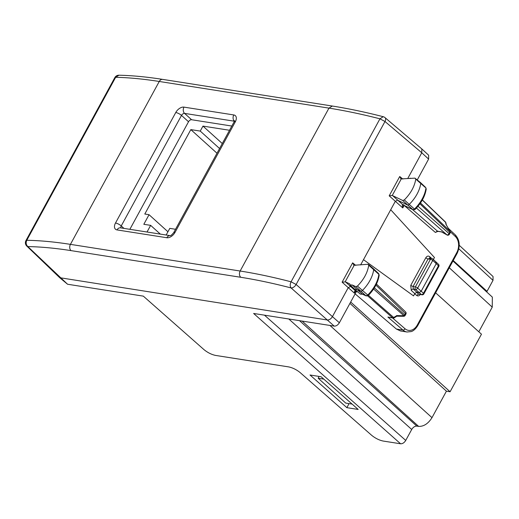 <?xml version="1.0" encoding="UTF-8"?>
<svg xmlns="http://www.w3.org/2000/svg" width="519" height="519" viewBox="0 0 519 519"><rect width="100%" height="100%" fill="white"/><g stroke="black" fill="none" stroke-linecap="round" stroke-linejoin="round"><path stroke-width="0.78" d="M67.574 284.243L27.844 246.59C40.923 246.81 55.312 248.153 71.019 250.619L240.719 277.276C256.431 279.747 273.221 283.303 291.088 287.935C289.933 286.3 289.926 284.25 291.068 281.804L296.122 284.49A4.574 2.608 131.5 0 1 291.088 287.935L327.301 319.996L59.691 277.684L67.574 284.243L143.322 296.135L204.019 349.663C207.678 352.635 211.512 354.548 215.515 355.411L288.739 366.914C292.722 367.77 296.544 369.677 300.203 372.636L371.662 435.318C375.328 438.276 379.142 440.183 383.126 441.04L400.603 443.784C402.575 443.849 404.282 442.726 405.735 440.423L411.71 429.473C413.156 427.169 414.869 426.047 416.835 426.112L418.651 426.397C423.77 426.56 428.22 423.647 431.99 417.659L446.424 391.183L450.083 391.754L481.47 334.197L435.623 292.813M450.083 391.754L350.669 302.019M478.81 331.797L492.252 307.144L492.343 297.115L452.957 261.018M446.424 391.183L349.936 303.368M59.691 277.684L26.793 246.071A4.574 2.9 -46.1 0 0 27.844 246.59C26.06 244.851 25.703 242.749 26.78 240.291L25.95 240.589A4.574 4.574 0 0 0 26.793 246.071M400.603 443.784L253.622 313.463L334.23 326.12C336.202 326.185 337.908 325.063 339.361 322.76L356.43 291.457M334.23 326.12L327.301 319.996C329.267 320.061 330.979 318.938 332.432 316.635L348.178 287.76L350.442 286.475L353.024 287.662M346.874 407.668L310.031 375.003L321.092 376.736L358.175 409.446L346.874 407.668L349.047 403.613M421.817 148.927L428.655 155.226L428.61 159.08L421.772 152.781L421.817 148.927L385.04 117.651A4.574 2.627 130.4 0 1 384.994 121.504L421.772 152.781L407.96 178.114M356.151 291.328L355.243 291.665L354.49 293.222C354.218 291.367 354.659 290.672 355.82 291.133L358.149 292.242M406.961 331.991A13.715 10.146 -81.1 0 1 402.958 330.084A1.829 1.116 -49.1 0 0 404.989 328.722A11.885 8.797 98.9 0 0 417.321 324.972A1.829 0.532 28.6 0 1 417.717 325.66C414.421 330.953 411.353 331.511 411.165 331.596L406.961 331.991L400.493 330.973L396.419 329.059L355.126 293.851M385.04 117.651A4.574 4.574 0 0 0 383.21 116.704L379.947 118.812L291.068 281.804C273 277.114 256.023 273.519 240.135 271.022L70.428 244.365C54.547 241.873 39.995 240.518 26.78 240.291L115.653 77.305L114.822 77.597L25.95 240.589M339.361 322.76L296.122 284.49L384.994 121.504L379.947 118.812C361.84 114.18 344.85 110.618 328.962 108.121L159.255 81.47C143.374 78.972 128.842 77.584 115.653 77.305L118.935 75.216A4.574 4.574 0 0 0 114.822 77.603M417.302 179.821L428.61 159.08M360.621 264.93L395.251 201.417L397.535 200.146L407.467 204.973A1.829 1.109 132.1 0 0 409.231 204.382A27.423 16.608 132.1 0 0 420.747 183.428A1.829 1.109 132.1 0 0 420.52 182.597A1.829 1.109 132.1 0 0 420.5 182.578L414.973 178.14L400.791 178.938M387.914 317.057L392.559 317.784A1.829 1.356 98.9 0 0 393.091 318.043L387.914 317.057L402.958 330.084L396.419 329.059M352.271 285.009L357.053 289.511L360.588 291.133A1.829 1.109 -47.9 0 0 362.346 290.53A27.423 16.608 -47.9 0 0 373.693 269.543A1.829 1.109 -47.9 0 0 373.466 268.732A1.829 1.109 -47.9 0 0 373.446 268.712L368.49 264.437L367.9 264.275L368.724 265.203C367.608 272.559 363.845 279.514 357.429 286.073L355.813 286.631L352.271 285.009L350.117 284.925L349.683 283.822L345.44 281.875L355.82 291.133L357.63 292.002M345.44 281.875L342.112 282.174L354.49 293.222M414.973 178.14L415.771 179.081C414.584 186.457 410.769 193.412 404.314 199.925L402.692 200.47L392.254 195.462L401.161 179.133L399.727 176.512L402.828 179.042M392.254 195.462L389.192 195.832L402.783 207.931L404.145 205.433M363.495 259.669L413.533 295.882L363.495 259.669M441.604 231.928L437.426 231.104L437.958 231.357L435.357 232.428L404.236 205.479M390.71 209.747L434.461 257.515L433.384 259.487M431.665 258.436L429.667 256.652C428.246 255.646 426.962 256.016 425.814 257.768L410.75 285.392L411.256 290.419L414.791 293.585L413.533 295.882M367.9 264.275L353.711 265.28M345.174 281.804L354.081 265.475L352.648 262.854L355.729 265.371M396.724 315.721L393.668 317.479A1.829 1.142 -48.6 0 1 392.559 317.784L367.724 295.927L365.96 295.778L367.569 295.22A27.267 16.517 -47.9 0 0 378.857 274.363L378.04 273.442M366.232 295.953L362.424 294.156L365.96 295.778L355.813 286.631M368.003 295.233L357.429 286.073M367.699 295.94L368.153 295.616C374.42 289.213 378.091 282.381 379.181 275.122L378.857 274.363L368.724 265.203M363.423 294.305L360.309 294.104L362.418 294.15L357.053 289.511L354.938 289.466L350.117 284.925M414.902 209.073L414.454 209.073A27.267 16.517 -47.9 0 0 425.904 188.241L426.235 189C425.074 196.279 421.344 203.104 415.044 209.468L413.092 209.78L402.692 204.739L402.212 205.161L402.783 207.931L403.801 204.681L402.212 205.161M414.791 293.585L416.841 292.236L413.299 289.064A1.829 1.096 -48.2 0 0 411.256 290.419M412.443 209.462L437.426 231.104L435.357 232.428M416.478 292.242L418.651 294.052L421.473 294.578A1.829 1.291 100.6 0 0 421.934 294.805L418.651 294.052L416.64 295.428C418.042 296.349 419.294 295.953 420.403 294.241M404.548 205.628A1.829 1.434 -64.1 0 1 404.301 205.466L402.913 204.797L392.533 195.533M413.092 209.78L414.454 209.073L404.314 199.925M368.471 295.298L393.668 317.479A1.829 0.577 56.8 0 0 394.375 317.764L396.801 316.175L403.568 316.305A1.829 0.428 -88.9 0 0 403.899 315.721L396.561 315.584M435.863 261.9L436.239 263.626L432.729 260.454L417.665 288.084L421.175 291.25L419.118 292.593L416.841 292.236M446.359 225.038L449.986 231.189L420.481 202.981M446.314 224.922L449.986 231.189A1.829 1.122 -46.3 0 1 449.746 232.324L419.91 203.798M441.507 231.896L447.002 234.932L441.351 231.714M415.771 179.081L425.113 187.307M403.568 316.305A1.829 1.829 0 0 0 405.209 315.351L374.355 287.857M373.589 289.044L403.899 315.721A1.829 1.142 -48.6 0 0 404.839 314.683L405.527 313.418A1.829 1.122 -46.3 0 0 405.56 311.893A1.829 1.829 0 0 1 405.903 314.086L375.918 285.113M450.077 231.176A1.829 1.829 0 0 1 450.122 232.992L449.746 232.324L449.058 233.589L418.003 206.257M450.122 232.992L449.428 234.257A1.829 0.532 -151.4 0 0 449.058 233.589A1.829 1.142 -48.6 0 1 447.002 234.932L416.439 208.035M410.75 285.392L413.033 286.553L415.369 286.916A1.829 0.532 -151.4 0 1 417.665 288.084A1.829 1.109 132.1 0 1 415.609 289.427A1.829 1.356 -81.1 0 1 415.369 286.916L430.433 259.292A1.829 0.532 -151.4 0 1 432.729 260.454A1.829 1.109 -47.9 0 0 432.736 258.91L438.497 264.314A1.829 1.109 134.9 0 1 438.445 265.819L423.504 293.216A1.829 1.148 130.2 0 1 421.473 294.578L415.609 289.427L413.299 289.064L413.033 286.553L428.097 258.923A1.829 0.532 28.6 0 1 425.814 257.768M438.224 266.578L438.445 265.819L436.239 263.626L421.175 291.25L423.504 293.216A1.829 0.532 -151.4 0 1 423.874 293.884L438.815 266.487M129.867 229.32L188.527 121.751A2.744 1.661 -47.9 0 1 191.602 119.733L184.582 113.395A2.744 1.661 -47.9 0 0 181.501 115.413L188.527 121.751M231.824 126.052L191.602 119.733M459.231 245.286L493.05 276.523L493.005 280.377L487.036 291.328L453.23 260.525M486.731 291.963L487.036 291.328M318.913 376.398A6.397 4.736 98.9 0 1 318.192 378.234L345.732 403.088L352.109 404.093M318.192 378.234L323.778 379.11M229.521 130.269L202.968 126.098L200.25 131.086L190.83 129.607L144.801 214.029L149.05 214.697L143.821 224.292L150.653 225.363L147.026 232.012M166.164 235.016L169.791 228.366L175.539 229.275M150.653 225.363L160.339 234.101M149.05 214.697L167.942 231.753M190.83 129.607L217 153.235M200.25 131.086L219.569 148.531M202.968 126.098L222.288 143.542M492.252 307.144L449.279 267.772M431.99 417.659L329.967 325.452M418.651 426.397L302.129 321.079M240.719 277.276C239.227 275.563 239.032 273.481 240.135 271.022L328.962 108.121L332.368 106.045M71.019 250.619A4.574 3.38 -81.1 0 1 70.428 244.365L159.255 81.47A4.574 3.38 -81.1 0 1 162.668 79.388L162.668 79.388C146.799 76.896 132.222 75.508 118.935 75.216L118.981 75.216M342.112 282.174L352.648 262.854M389.192 195.832L399.727 176.512M404.989 328.722L392.559 317.959M357.364 291.834L358.026 292.139M417.321 324.972L456.759 252.649A11.885 8.797 98.9 0 0 455.299 236.45L450.304 231.753M414.675 293.793L416.64 295.428M456.759 252.649A1.829 0.532 28.6 0 1 457.148 253.337L417.717 325.66M446.1 224.733L445.568 222.301L422.304 200.062M446.346 224.974L445.873 222.839A1.829 1.336 -12.3 0 0 445.568 222.301A1.829 1.122 -46.3 0 0 445.354 221.905L422.375 199.932M455.299 236.45A1.829 1.096 -46.8 0 0 455.338 234.925L448.422 228.425M402.692 200.47L412.845 209.618L404.301 205.466M429.667 256.652L430.037 258.365L428.097 258.923L430.433 259.292A1.829 1.356 -81.1 0 1 431.795 258.456L429.479 258.092M403.211 204.986L402.692 204.739M123.976 228.392L121.245 225.927A2.744 1.661 -47.9 0 0 120.985 227.925M115.503 223.008A4.574 1.336 28.6 0 1 121.245 225.927L181.501 115.413A4.574 1.336 28.6 0 0 175.766 112.5L115.503 223.008A7.311 4.431 -47.9 0 0 117.015 229.911L166.826 237.734A7.311 4.431 -47.9 0 0 175.033 232.363A4.574 1.336 -151.4 0 0 173.722 232.609C171.841 234.867 170.654 235.879 170.148 235.652L170.238 235.658M234.361 121.212L184.582 113.395A4.574 3.38 98.9 0 1 183.973 107.122A7.311 4.431 -47.9 0 0 175.766 112.5M175.033 232.363L235.295 121.848A7.311 4.431 -47.9 0 0 233.784 114.946L183.973 107.122M233.784 114.946A4.574 3.38 98.9 0 0 234.367 121.199M235.295 121.848A4.574 1.336 -151.4 0 0 233.978 122.095L173.722 232.609M166.826 237.734A4.574 3.38 -81.1 0 1 170.167 235.652L120.427 227.835A4.574 3.38 -81.1 0 0 117.015 229.911M493.005 280.377L458.828 248.802M416.835 426.112L299.541 320.677M411.71 429.473L288.798 318.984M405.735 440.423L264.463 315.163M383.217 116.704C365.194 112.091 348.243 108.542 332.374 106.045L162.668 79.388M455.338 234.925C459.782 239.973 460.385 246.103 457.148 253.337M393.091 318.043A1.829 1.829 0 0 0 394.375 317.764M360.303 294.104L354.931 289.466M445.873 222.839A1.829 1.829 0 0 0 445.347 221.905M379.188 275.115L378.643 273.617L373.466 268.732M405.56 311.893L376.444 284.055M410.458 178.478L410.094 178.16M441.552 231.922L437.958 231.357M426.235 189L425.697 187.482L420.52 182.597M405.897 314.086L405.209 315.351M446.917 234.971A1.829 1.829 0 0 0 449.435 234.238M438.808 266.5A1.829 1.829 0 0 0 438.497 264.314M421.934 294.805A1.829 1.829 0 0 0 423.88 293.871M432.736 258.91A1.829 1.829 0 0 0 431.795 258.456M234.971 121.485L234.465 120.648L233.978 122.095"/></g></svg>
